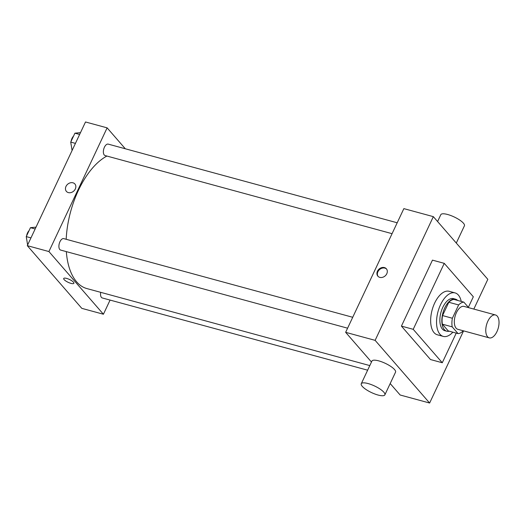 <?xml version="1.0" encoding="UTF-8"?>
<svg xmlns="http://www.w3.org/2000/svg" width="525" height="525" viewBox="0 0 525 525"><rect width="100%" height="100%" fill="white"/><g stroke="black" fill="none" stroke-linecap="round" stroke-linejoin="round"><path stroke-width="0.79" d="M487.548 336.728A11.858 6.083 -74.8 0 1 487.121 322.967A11.858 6.083 -74.8 0 1 495.515 314.98A11.858 6.083 -74.8 0 1 498.264 328.02A11.858 6.083 -74.8 0 1 489.28 337.87A11.858 6.083 -74.8 0 1 487.548 336.728M489.28 337.87L457.839 329.306A11.858 6.083 -74.8 0 1 456.107 328.171A11.858 6.083 -74.8 0 1 455.68 314.409A11.858 6.083 -74.8 0 1 464.067 306.416L495.515 314.98M468.667 307.67L463.844 302.124A16.163 8.288 -74.8 0 0 458.633 304.946L452.373 318.248A16.163 8.288 -74.8 0 0 452.202 326.865L458.062 333.605A16.163 8.288 -74.8 0 0 463.273 330.789M458.633 304.946L448.809 302.269L442.549 315.571L452.373 318.248M452.202 326.865L442.378 324.188L448.238 330.927L458.062 333.605M442.378 324.188A16.163 8.288 -74.8 0 1 442.549 315.571M448.809 302.269A16.163 8.288 -74.8 0 1 454.02 299.447L463.844 302.124M457.61 300.425A16.603 8.518 105.2 0 0 455.49 299.165A16.603 8.518 105.2 0 0 444.773 307.88A16.603 8.518 105.2 0 0 446.768 331.209A16.603 8.518 105.2 0 0 449.236 331.203M446.768 331.209L444.8 330.678A16.603 8.518 -74.8 0 1 442.372 329.083A16.603 8.518 -74.8 0 1 442.805 307.342A16.603 8.518 -74.8 0 1 453.528 298.633L455.49 299.165M452.858 332.187A22.536 11.557 -74.8 0 1 443.244 336.4A22.536 11.557 -74.8 0 1 439.95 334.241A22.536 11.557 -74.8 0 1 439.136 308.083A22.536 11.557 -74.8 0 1 455.083 292.911A22.536 11.557 -74.8 0 1 461.232 301.416M443.244 336.4L437.351 334.793A22.536 11.557 -74.8 0 1 434.05 332.633A22.536 11.557 -74.8 0 1 433.243 306.482A22.536 11.557 -74.8 0 1 449.19 291.303L455.083 292.911M456.232 333.106L442.28 362.749L413.214 329.319L444.255 263.347L473.327 296.776L468.366 307.322M444.255 263.347L432.469 260.137L401.422 326.11L430.487 359.54L442.28 362.749M473.832 309.074L487.83 279.333L433.335 216.648L375.126 340.351L429.627 403.029L463.582 330.868M377.455 271.208A5.637 4.574 139 0 1 386.374 268.787A5.637 4.574 139 0 1 385.12 275.933A5.637 4.574 139 0 1 377.869 276.176A5.637 4.574 139 0 1 377.455 271.208M433.335 216.648L403.856 208.628L345.647 332.325L375.126 340.351M345.647 332.325L371.477 362.027M390.187 383.552L400.148 395.003L429.627 403.029M361.259 383.742L371.93 361.062A13.046 3.636 25.2 0 1 378.742 360.872A13.046 3.636 25.2 0 1 390.79 366.417A13.046 3.636 25.2 0 1 395.542 372.173L384.871 394.852A13.046 3.636 -154.8 0 0 380.12 389.097A13.046 3.636 -154.8 0 0 368.071 383.552A13.046 3.636 -154.8 0 0 361.259 383.742A13.046 3.636 -154.8 0 0 371.516 392.582A13.046 3.636 -154.8 0 0 384.871 394.852M401.422 326.11L413.214 329.319M386.59 269.056A5.637 4.574 -41 0 0 377.908 271.74A5.637 4.574 -41 0 0 378.112 276.432M437.587 221.543L440.81 214.686A13.046 3.636 25.2 0 1 454.164 216.95A13.046 3.636 25.2 0 1 464.422 225.796L456.297 243.062M66.183 239.288A69.983 35.89 -74.8 0 1 78.474 190.227A69.983 35.89 -74.8 0 1 106.916 156.056M369.803 365.584L86.888 288.573A69.983 35.89 -74.8 0 1 76.65 281.859A69.983 35.89 -74.8 0 1 66.327 251.619M100.715 292.333A5.932 3.038 105.2 0 0 102.296 297.964L367.638 370.191M392.07 233.677L105.131 155.571A5.932 3.038 -74.8 0 1 104.258 155A5.932 3.038 -74.8 0 1 104.048 148.116A5.932 3.038 -74.8 0 1 108.242 144.126L397.195 222.777M347.596 328.184L60.657 250.077A5.932 3.038 -74.8 0 1 59.791 249.506A5.932 3.038 -74.8 0 1 59.942 241.743A5.932 3.038 -74.8 0 1 63.774 238.632L352.728 317.284M125.311 148.772L107.126 127.857L48.917 251.554L103.418 314.232L110.073 300.083M48.917 251.554L27.3 245.667L85.509 121.971L107.126 127.857M68.348 192.596A5.637 4.574 139 0 1 66.399 191.395A5.637 4.574 139 0 1 67.653 184.242A5.637 4.574 139 0 1 74.904 183.999A5.637 4.574 139 0 1 74.609 190.135A5.637 4.574 139 0 1 68.348 192.596M27.3 245.667L81.802 308.352L103.418 314.232M73.894 283.283A5.637 1.568 25.2 0 1 69.569 282.916A5.637 1.568 25.2 0 1 64.129 279.615A5.637 1.568 25.2 0 1 63.702 278.486A5.637 1.568 25.2 0 1 69.464 279.471A5.637 1.568 25.2 0 1 73.894 283.283A5.637 1.568 25.2 0 1 69.576 282.916A5.637 1.568 25.2 0 1 64.129 279.615A5.637 1.568 25.2 0 1 63.702 278.486M66.399 191.395A5.637 4.574 139 0 1 67.653 184.249A5.637 4.574 139 0 1 74.904 183.999M36.015 227.148L30.45 227.679L26.25 236.604L27.615 245.004M30.45 227.679L35.162 228.966M26.25 236.604L30.962 237.891M26.644 239.144A5.932 3.038 -74.8 0 1 26.499 238.199M26.611 235.837A5.932 3.038 -74.8 0 1 29.033 230.692M80.483 132.641L74.924 133.173L70.724 142.104L72.082 150.498M74.924 133.173L79.629 134.459M70.724 142.104L75.429 143.384M71.118 144.638A5.932 3.038 -74.8 0 1 70.967 143.692M71.085 141.33A5.932 3.038 -74.8 0 1 73.507 136.185"/></g></svg>
